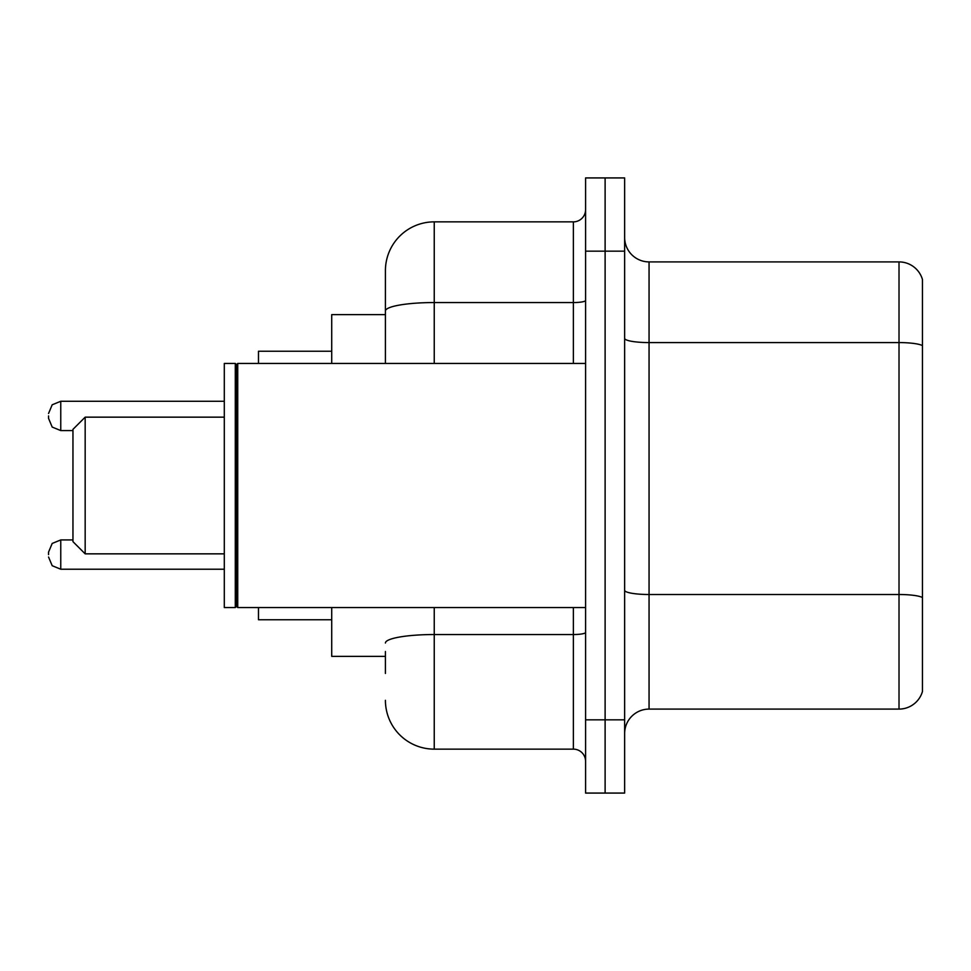 <?xml version="1.0" encoding="UTF-8"?>
<svg xmlns="http://www.w3.org/2000/svg" width="971" height="971" viewBox="0 0 971 971"><rect width="100%" height="100%" fill="white"/><g stroke="black" fill="none" stroke-linecap="round" stroke-linejoin="round"><path stroke-width="1.46" d="M385.414 358.056L385.414 311.036L385.414 314.628L331.718 314.628L331.718 363.445M385.414 656.372L331.718 656.372L331.718 607.555M385.414 673.461L385.414 651.492M585.586 719.839L585.586 793.076L605.115 793.076L605.115 719.839L605.115 793.076L624.644 793.076L624.644 719.839L605.115 719.839L605.115 251.161L605.115 719.839L585.586 719.839L585.586 251.161L605.115 251.161L605.115 177.924L605.115 251.161L624.644 251.161L624.644 719.839M624.644 251.161L624.644 177.924L585.586 177.924L585.586 251.161M434.243 607.555L434.243 749.139L573.375 749.139L573.375 607.555M385.414 363.445L385.414 270.691A48.817 48.817 0 0 1 434.243 221.861L573.375 221.861A12.21 12.21 0 0 0 585.586 209.663M385.414 270.691L385.414 297.539M585.586 761.337A12.21 12.21 0 0 0 573.375 749.139M434.243 749.139A48.817 48.817 0 0 1 385.414 700.309M624.644 733.518A24.409 24.409 0 0 1 649.053 709.097L899.012 709.097L899.012 261.903L649.053 261.903A24.409 24.409 0 0 1 624.644 237.482A24.409 24.409 0 0 0 649.053 261.903L649.053 709.097M922.45 279.478A24.409 24.409 0 0 0 899.012 261.903A24.409 24.409 0 0 1 922.45 279.478L922.45 691.522A24.409 24.409 0 0 1 899.012 709.097M922.45 345.979L922.45 611.463M85.169 553.846L85.169 417.154L72.959 429.352L72.959 541.648L85.169 553.846L224.301 553.846M258.48 607.555L258.48 619.753L331.718 619.753M331.718 351.247L258.48 351.247L258.48 363.445M237.737 607.555L236.511 606.329L236.511 364.671L237.737 363.445L237.737 607.555L585.586 607.555M235.285 607.555L224.301 607.555L224.301 363.445L235.285 363.445L235.285 607.555L236.511 606.329M48.55 554.587L48.55 552.147L48.55 554.587M48.55 415.928L48.55 418.367L48.55 415.928M585.586 632.412A12.21 2.124 0 0 1 573.375 634.536L434.243 634.536A48.817 8.472 180 0 0 385.414 643.02M434.243 221.861L434.243 302.551L573.375 302.551L573.375 221.861M385.414 311.036A48.817 8.472 180 0 1 434.243 302.551L434.243 363.445M573.375 363.445L573.375 302.551A12.21 2.124 0 0 0 585.586 300.427M922.45 345.64A24.409 4.236 180 0 0 899.012 342.581L649.053 342.581A24.409 4.236 -0 0 1 624.644 338.345M922.45 597.553A24.409 4.236 180 0 0 899.012 594.507L649.053 594.507A24.409 4.236 0 0 1 624.644 590.259M48.55 552.147L52.191 543.444L60.76 539.937L52.191 543.444L48.55 552.147L52.191 543.444L60.76 539.937L52.191 543.444L48.55 552.147L52.191 543.444L60.76 539.937L52.191 543.444L48.55 552.147L52.191 543.444L60.76 539.937L52.191 543.444L48.55 552.147L52.191 543.444L60.76 539.937L60.76 569.224L52.191 565.717L48.55 557.026L52.191 565.717L60.76 569.224L52.191 565.717L48.55 557.026L52.191 565.717L60.76 569.224L52.191 565.717L48.55 557.026L52.191 565.717L60.76 569.224L52.191 565.717L48.55 557.026L52.191 565.717L60.76 569.224L224.301 569.224M224.301 401.278L60.76 401.278L60.76 430.578L52.191 427.07L48.55 418.367M85.169 417.154L224.301 417.154M236.511 364.671L235.285 363.445M237.737 363.445L585.586 363.445M60.76 539.937L72.959 539.937M60.76 569.224L52.191 565.717L48.55 557.026M60.76 430.578L72.959 430.578M60.76 401.278L52.191 404.786L48.55 413.488"/></g></svg>
